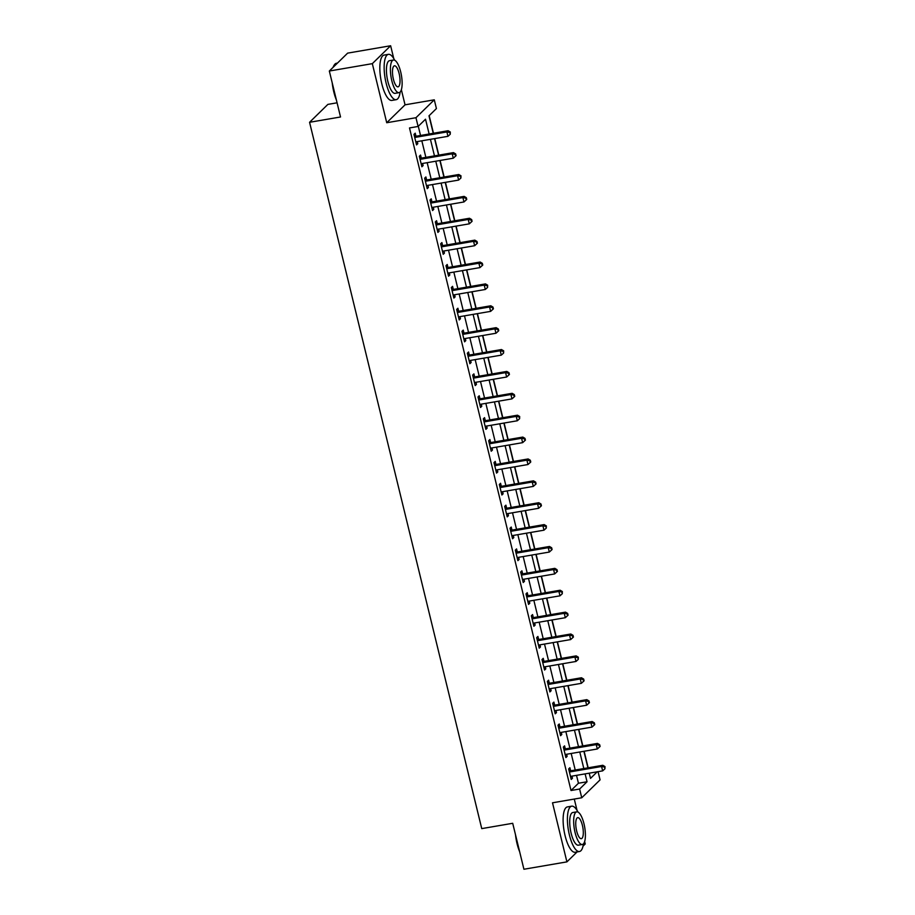 <?xml version="1.0" encoding="UTF-8"?>
<svg xmlns="http://www.w3.org/2000/svg" width="915" height="915" viewBox="0 0 915 915"><rect width="100%" height="100%" fill="white"/><g stroke="black" fill="none" stroke-linecap="round" stroke-linejoin="round"><path stroke-width="1.37" d="M598.055 771.654L600.068 779.877L581.746 797.777L579.618 789.027L587.041 781.765L585.12 773.884M583.027 846.123L585.223 843.973L584.639 841.56M577.045 810.404L574.277 799.058M337.075 102.812L327.879 104.39L309.567 122.29L481.748 828.613L512.709 823.294L523.918 869.25L566.911 861.873L577.102 851.922M309.567 122.29L340.529 116.983L329.331 71.027L347.643 53.127L390.636 45.75L372.325 63.65L386.725 122.736L415.97 117.715L434.282 99.815L436.421 108.565L428.986 115.828L433.253 133.293M386.725 122.736L405.048 104.825L401.365 89.727M393.77 58.571L390.636 45.75M405.048 104.825L434.282 99.815M588.162 767.799L584.125 751.249M582.832 745.919L578.795 729.369M577.491 724.039L573.453 707.489M572.161 702.16L568.124 685.61M566.82 680.28L562.794 663.73M561.49 658.4L557.452 641.85M556.16 636.508L552.122 619.97M550.819 614.628L546.793 598.09M545.489 592.748L541.451 576.21M540.159 570.869L536.121 554.318M534.817 548.989L530.792 532.438M529.488 527.109L525.45 510.559M524.158 505.229L520.12 488.679M518.816 483.349L514.779 466.799M513.487 461.469L509.449 444.919M508.145 439.589L504.119 423.039M502.815 417.697L498.778 401.159M497.486 395.818L493.448 379.279M492.144 373.938L488.118 357.399M486.814 352.058L482.777 335.508M481.484 330.178L477.447 313.628M476.143 308.298L472.117 291.748M470.813 286.418L466.776 269.868M465.483 264.538L461.446 247.988M460.142 242.658L456.105 226.108M454.812 220.778L450.775 204.228M449.471 198.898L445.445 182.348M444.141 177.007L440.104 160.468M438.811 155.127L434.774 138.588M433.47 133.247L429.181 115.633M329.331 71.027L372.325 63.65M429.135 133.99L425.521 119.213L418.098 126.464L409.497 127.94L571.017 790.503L578.44 783.24L576.519 775.36M575.215 770.018L571.177 753.468M569.885 748.138L565.847 731.588M564.544 726.258L560.518 709.708M559.214 704.378L555.176 687.828M553.884 682.499L549.846 665.948M548.543 660.619L544.516 644.069M543.213 638.739L539.175 622.189M537.883 616.859L533.845 600.309M532.541 594.967L528.515 578.429M527.212 573.087L523.174 556.549M521.882 551.207L517.844 534.657M516.54 529.327L512.503 512.777M511.211 507.448L507.173 490.897M505.869 485.568L501.843 469.018M500.539 463.688L496.502 447.138M495.209 441.808L491.172 425.258M489.868 419.928L485.842 403.378M484.538 398.048L480.501 381.498M479.208 376.156L475.171 359.618M473.867 354.277L469.841 337.738M468.537 332.397L464.5 315.847M463.207 310.517L459.17 293.967M457.866 288.637L453.829 272.087M452.536 266.757L448.499 250.207M447.195 244.877L443.169 228.327M441.865 222.997L437.828 206.447M436.535 201.117L432.498 184.567M431.194 179.237L427.168 162.687M425.864 157.346L421.826 140.807M420.534 135.466L418.292 126.281M415.913 136.038L415.227 133.19L413.98 134.402L416.542 144.902L417.789 143.689L417.274 141.585M421.255 157.918L420.557 155.07L419.322 156.282L421.884 166.782L423.119 165.569L422.604 163.465M426.584 179.797L425.887 176.95L424.651 178.162L427.214 188.662L428.449 187.449L427.934 185.345M431.914 201.677L431.228 198.83L429.993 200.042L432.543 210.542L433.79 209.329L433.275 207.225M437.256 223.557L436.558 220.709L435.323 221.922L437.885 232.421L439.12 231.221L438.605 229.105M442.585 245.437L441.888 242.589L440.653 243.802L443.215 254.301L444.45 253.1L443.935 250.996M447.927 267.317L447.229 264.481L445.994 265.682L448.544 276.193L449.791 274.98L449.276 272.876M453.257 289.209L452.559 286.361L451.324 287.562L453.886 298.073L455.121 296.86L454.606 294.756M458.587 311.089L457.9 308.241L456.654 309.442L459.216 319.953L460.451 318.74L459.948 316.636M463.928 332.969L463.23 330.121L461.995 331.333L464.557 341.833L465.792 340.62L465.278 338.516M469.258 354.848L468.56 352L467.325 353.213L469.887 363.713L471.122 362.5L470.607 360.396M474.588 376.728L473.901 373.88L472.655 375.093L475.217 385.592L476.452 384.38L475.949 382.276M479.929 398.608L479.231 395.76L477.996 396.973L480.558 407.472L481.793 406.26L481.279 404.156M485.259 420.488L484.561 417.64L483.326 418.853L485.888 429.352L487.123 428.14L486.608 426.035M490.589 442.368L489.902 439.52L488.667 440.733L491.218 451.232L492.464 450.031L491.95 447.915M495.93 464.248L495.232 461.4L493.997 462.613L496.559 473.112L497.794 471.911L497.28 469.807M501.26 486.128L500.562 483.28L499.327 484.493L501.889 495.004L503.124 493.791L502.61 491.687M506.601 508.019L505.904 505.172L504.668 506.372L507.219 516.884L508.466 515.671L507.951 513.567M511.931 529.899L511.233 527.051L509.998 528.252L512.56 538.763L513.795 537.551L513.281 535.447M517.261 551.779L516.575 548.931L515.328 550.144L517.89 560.643L519.125 559.431L518.622 557.327M522.602 573.659L521.905 570.811L520.669 572.024L523.231 582.523L524.467 581.311L523.952 579.206M527.932 595.539L527.234 592.691L525.999 593.904L528.561 604.403L529.796 603.191L529.282 601.086M533.262 617.419L532.576 614.571L531.329 615.784L533.891 626.283L535.126 625.071L534.623 622.966M538.603 639.299L537.906 636.451L536.67 637.663L539.232 648.163L540.468 646.951L539.953 644.846M543.933 661.179L543.236 658.331L542 659.543L544.562 670.043L545.798 668.842L545.283 666.726M549.263 683.059L548.577 680.211L547.342 681.423L549.892 691.923L551.139 690.722L550.624 688.618M554.604 704.939L553.907 702.091L552.671 703.303L555.233 713.803L556.469 712.602L555.954 710.498M559.934 726.83L559.237 723.982L558.001 725.183L560.563 735.694L561.799 734.482L561.284 732.377M565.264 748.71L564.578 745.862L563.343 747.063L565.893 757.574L567.14 756.362L566.625 754.257M570.605 770.59L569.908 767.742L568.673 768.943L571.235 779.454L572.47 778.242L571.955 776.137M581.746 797.777L552.511 802.798L566.911 861.873M571.017 790.503L579.618 789.027M418.098 126.464L415.97 117.715M589.237 773.175L590.507 778.379L597.243 771.803M434.545 138.623L438.582 155.173M439.886 160.502L443.912 177.053M445.216 182.382L449.254 198.932M450.546 204.262L454.583 220.812M455.887 226.142L459.913 242.692M461.217 248.022L465.255 264.572M466.547 269.914L470.584 286.452M471.888 291.793L475.926 308.332M477.218 313.673L481.256 330.212M482.56 335.553L486.586 352.103M487.889 357.433L491.927 373.983M493.219 379.313L497.257 395.863M498.561 401.193L502.587 417.743M503.891 423.073L507.928 439.623M509.22 444.953L513.258 461.503M514.562 466.833L518.588 483.383M519.892 488.724L523.929 505.263M525.221 510.604L529.259 527.143M530.563 532.484L534.589 549.023M535.893 554.364L539.93 570.914M541.234 576.244L545.26 592.794M546.564 598.124L550.601 614.674M551.894 620.004L555.931 636.554M557.235 641.884L561.261 658.434M562.565 663.764L566.602 680.314M567.895 685.644L571.932 702.194M573.236 707.524L577.262 724.074M578.566 729.415L582.603 745.954M583.896 751.295L587.933 767.834M583.816 768.543L579.778 751.993M578.486 746.663L574.448 730.113M573.145 724.783L569.119 708.233M567.815 702.903L563.777 686.353M562.485 681.023L558.447 664.473M557.144 659.143L553.118 642.593M551.814 637.263L547.776 620.713M546.472 615.383L542.446 598.833M541.142 593.492L537.105 576.953M535.813 571.612L531.775 555.073M530.471 549.732L526.445 533.182M525.141 527.852L521.104 511.302M519.812 505.972L515.774 489.422M514.47 484.092L510.444 467.542M509.14 462.212L505.103 445.662M503.81 440.332L499.773 423.782M498.469 418.452L494.443 401.902M493.139 396.572L489.102 380.022M487.809 374.681L483.772 358.142M482.468 352.801L478.431 336.262M477.138 330.921L473.101 314.371M471.797 309.041L467.771 292.491M466.467 287.161L462.43 270.611M461.137 265.281L457.1 248.731M455.796 243.401L451.77 226.851M450.466 221.522L446.428 204.971M445.136 199.642L441.099 183.092M439.795 177.762L435.769 161.212M434.465 155.87L430.427 139.332M578.44 783.24L587.041 781.765M416.314 143.941L417.789 143.689M421.643 165.821L423.119 165.569M426.985 187.701L428.449 187.449M432.315 209.592L433.79 209.329M437.644 231.472L439.12 231.221M442.986 253.352L444.45 253.1M448.316 275.232L449.791 274.98M453.646 297.112L455.121 296.86M458.987 318.992L460.451 318.74M464.317 340.872L465.792 340.62M469.658 362.752L471.122 362.5M474.988 384.632L476.452 384.38M480.318 406.512L481.793 406.26M485.659 428.403L487.123 428.14M490.989 450.283L492.464 450.031M496.319 472.163L497.794 471.911M501.66 494.043L503.124 493.791M506.99 515.923L508.466 515.671M512.32 537.803L513.795 537.551M517.661 559.683L519.125 559.431M522.991 581.563L524.467 581.311M528.332 603.442L529.796 603.191M533.662 625.322L535.126 625.071M538.992 647.202L540.468 646.951M544.334 669.094L545.798 668.842M549.663 690.974L551.139 690.722M554.993 712.854L556.469 712.602M560.335 734.734L561.799 734.482M565.664 756.614L567.14 756.362M570.994 778.493L572.47 778.242M414.678 137.25L414.918 137.296A1.841 1.704 -134.3 0 0 415.593 137.319L446.897 131.943L447.961 136.324L416.657 141.688A1.841 1.704 -134.3 0 0 416.05 141.928L415.856 142.054M414.301 135.683L416.153 136.083A1.841 1.704 -134.3 0 0 416.828 136.106L448.133 130.731L446.897 131.943L449.825 132.515L450.249 134.265L450.317 132.023L449.825 132.515M450.317 132.023L448.133 130.731M447.961 136.324L450.249 134.265M420.019 159.13L420.248 159.176A1.841 1.704 -134.3 0 0 420.923 159.199L452.227 153.823L453.291 158.203L421.998 163.568A1.841 1.704 -134.3 0 0 421.38 163.808L421.186 163.934M419.63 157.563L421.495 157.975A1.841 1.704 -134.3 0 0 422.158 157.986L453.463 152.611L452.227 153.823L455.155 154.395L455.579 156.145L456.082 155.664L455.647 153.903L455.155 154.395M455.647 153.903L453.463 152.611M453.291 158.203L455.579 156.145M425.349 181.01L425.589 181.056A1.841 1.704 -134.3 0 0 426.264 181.078L457.569 175.703L458.632 180.083L427.328 185.448A1.841 1.704 -134.3 0 0 426.71 185.688L426.516 185.814M424.972 179.443L426.825 179.855A1.841 1.704 -134.3 0 0 427.499 179.866L458.804 174.502L457.569 175.703L460.485 176.275L460.92 178.025L460.988 175.794L460.485 176.275M460.988 175.794L458.804 174.502M458.632 180.083L460.92 178.025M430.679 202.89L430.919 202.936A1.841 1.704 -134.3 0 0 431.594 202.958L462.899 197.583L463.962 201.963L432.658 207.339A1.841 1.704 -134.3 0 0 432.052 207.568L431.857 207.694M430.302 201.334L432.154 201.735A1.841 1.704 -134.3 0 0 432.829 201.746L464.134 196.382L462.899 197.583L465.827 198.155L466.25 199.905L466.741 199.424L466.318 197.674L465.827 198.155M466.318 197.674L464.134 196.382M463.962 201.963L466.25 199.905M436.02 224.77L436.261 224.827A1.841 1.704 -134.3 0 0 436.924 224.838L468.228 219.474L469.303 223.843L437.999 229.219A1.841 1.704 -134.3 0 0 437.381 229.448L437.187 229.573M435.632 223.214L437.496 223.615A1.841 1.704 -134.3 0 0 438.171 223.626L469.464 218.262L468.228 219.474L471.156 220.035L471.591 221.785L472.083 221.304L471.648 219.554L471.156 220.035M471.648 219.554L469.464 218.262M469.303 223.843L471.591 221.785M336.365 99.929A22.452 7.114 -99.7 0 1 333.803 91.912A22.452 7.114 -99.7 0 1 332.225 82.922M333.071 67.367A22.452 7.114 -99.7 0 1 333.918 65.56L334.284 64.965A23.001 7.286 80.3 0 0 333.323 67.127M337.452 63.078L336.468 63.249A23.001 7.286 80.3 0 0 334.284 64.965M332.991 86.067A23.001 7.286 80.3 0 0 334.169 91.969A23.001 7.286 80.3 0 0 335.771 97.459M394.685 60.23A23.001 7.286 80.3 0 0 388.406 54.34A23.001 7.286 80.3 0 0 386.107 83.059A23.001 7.286 80.3 0 0 396.184 99.678A23.001 7.286 80.3 0 0 400.141 92.038M388.406 54.34L384.106 55.083A23.001 7.286 80.3 0 0 381.807 83.791A23.001 7.286 80.3 0 0 391.883 100.421L396.184 99.678M399.054 92.655L395.097 93.33A16.562 5.25 -99.7 0 1 387.846 81.366A16.562 5.25 -99.7 0 1 389.493 60.687L393.45 60.013A16.562 5.25 80.3 0 0 391.803 80.692A16.562 5.25 80.3 0 0 399.054 92.655A16.562 5.25 80.3 0 0 400.713 71.976A16.562 5.25 80.3 0 0 393.45 60.013M393.381 79.136A10.671 3.385 80.3 0 0 398.059 86.845A10.671 3.385 80.3 0 0 399.123 73.52A10.671 3.385 80.3 0 0 394.445 65.811A10.671 3.385 80.3 0 0 393.381 79.136M519.651 851.762A22.452 7.114 -99.7 0 1 517.078 843.744A22.452 7.114 -99.7 0 1 515.5 834.755M516.266 837.9A23.001 7.286 80.3 0 0 517.444 843.802A23.001 7.286 80.3 0 0 519.045 849.292M577.971 812.062A23.001 7.286 80.3 0 0 571.681 806.172A23.001 7.286 80.3 0 0 569.382 834.892A23.001 7.286 80.3 0 0 579.458 851.51A23.001 7.286 80.3 0 0 583.427 843.87M571.681 806.172L567.391 806.916A23.001 7.286 80.3 0 0 565.081 835.635A23.001 7.286 80.3 0 0 575.158 852.254L579.458 851.51M582.329 844.488L578.372 845.163A16.562 5.25 -99.7 0 1 571.12 833.199A16.562 5.25 -99.7 0 1 572.779 812.52L576.736 811.845A16.562 5.25 80.3 0 0 575.077 832.524A16.562 5.25 80.3 0 0 582.329 844.488A16.562 5.25 80.3 0 0 583.987 823.809A16.562 5.25 80.3 0 0 576.736 811.845M576.656 830.969A10.671 3.385 80.3 0 0 581.334 838.678A10.671 3.385 80.3 0 0 582.398 825.353A10.671 3.385 80.3 0 0 577.731 817.644A10.671 3.385 80.3 0 0 576.656 830.969M441.35 246.65L441.59 246.707A1.841 1.704 -134.3 0 0 442.265 246.718L473.57 241.354L474.633 245.723L443.329 251.099A1.841 1.704 -134.3 0 0 442.723 251.328L442.517 251.453M440.973 245.094L442.826 245.494A1.841 1.704 -134.3 0 0 443.5 245.506L474.805 240.142L473.57 241.354L476.498 241.915L476.921 243.665L477.413 243.184L476.99 241.434L476.498 241.915M476.99 241.434L474.805 240.142M474.633 245.723L476.921 243.665M446.68 268.53L446.92 268.587A1.841 1.704 -134.3 0 0 447.595 268.598L478.9 263.234L479.963 267.603L448.659 272.979A1.841 1.704 -134.3 0 0 448.053 273.219L447.858 273.345M446.303 266.974L448.156 267.374A1.841 1.704 -134.3 0 0 448.83 267.386L480.135 262.022L478.9 263.234L481.828 263.794L482.251 265.544L482.754 265.064L482.319 263.314L481.828 263.794M482.319 263.314L480.135 262.022M479.963 267.603L482.251 265.544M452.021 290.41L452.262 290.467A1.841 1.704 -134.3 0 0 452.925 290.478L484.229 285.114L485.305 289.483L454 294.859A1.841 1.704 -134.3 0 0 453.382 295.099L453.188 295.225M451.633 288.854L453.497 289.254A1.841 1.704 -134.3 0 0 454.172 289.277L485.476 283.902L484.229 285.114L487.157 285.674L487.592 287.424L487.661 285.194L487.157 285.674M487.661 285.194L485.476 283.902M485.305 289.483L487.592 287.424M457.351 312.29L457.591 312.347A1.841 1.704 -134.3 0 0 458.266 312.358L489.571 306.994L490.634 311.375L459.33 316.739A1.841 1.704 -134.3 0 0 458.724 316.979L458.529 317.105M456.974 310.734L458.827 311.134A1.841 1.704 -134.3 0 0 459.502 311.157L490.806 305.782L489.571 306.994L492.499 307.554L492.922 309.304L493.414 308.824L492.991 307.074L492.499 307.554M492.991 307.074L490.806 305.782M490.634 311.375L492.922 309.304M462.681 334.181L462.921 334.227A1.841 1.704 -134.3 0 0 463.596 334.238L494.901 328.874L495.964 333.254L464.66 338.619A1.841 1.704 -134.3 0 0 464.054 338.859L463.859 338.985M462.304 332.614L464.168 333.014A1.841 1.704 -134.3 0 0 464.831 333.037L496.136 327.662L494.901 328.874L497.829 329.446L498.252 331.196L498.755 330.704L498.32 328.954L497.829 329.446M498.32 328.954L496.136 327.662M495.964 333.254L498.252 331.196M468.022 356.061L468.263 356.107A1.841 1.704 -134.3 0 0 468.938 356.129L500.231 350.754L501.306 355.134L470.001 360.499A1.841 1.704 -134.3 0 0 469.384 360.739L469.189 360.865M467.645 354.494L469.498 354.894A1.841 1.704 -134.3 0 0 470.173 354.917L501.477 349.541L500.231 350.754L503.159 351.326L503.593 353.076L503.662 350.834L503.159 351.326M503.662 350.834L501.477 349.541M501.306 355.134L503.593 353.076M473.352 377.941L473.593 377.987A1.841 1.704 -134.3 0 0 474.267 378.009L505.572 372.634L506.635 377.014L475.331 382.379A1.841 1.704 -134.3 0 0 474.725 382.619L474.53 382.745M472.975 376.374L474.828 376.774A1.841 1.704 -134.3 0 0 475.503 376.797L506.807 371.421L505.572 372.634L508.5 373.206L508.923 374.956L509.415 374.464L508.992 372.714L508.5 373.206M508.992 372.714L506.807 371.421M506.635 377.014L508.923 374.956M478.682 399.821L478.922 399.866A1.841 1.704 -134.3 0 0 479.597 399.889L510.902 394.514L511.965 398.894L480.672 404.258A1.841 1.704 -134.3 0 0 480.055 404.499L479.86 404.624M478.305 398.254L480.169 398.666A1.841 1.704 -134.3 0 0 480.832 398.677L512.137 393.313L510.902 394.514L513.83 395.086L514.253 396.835L514.756 396.355L514.322 394.605L513.83 395.086M514.322 394.605L512.137 393.313M511.965 398.894L514.253 396.835M484.024 421.701L484.264 421.746A1.841 1.704 -134.3 0 0 484.939 421.769L516.243 416.394L517.307 420.774L486.002 426.15A1.841 1.704 -134.3 0 0 485.385 426.379L485.19 426.504M483.646 420.145L485.499 420.545A1.841 1.704 -134.3 0 0 486.174 420.557L517.478 415.193L516.243 416.394L519.16 416.966L519.594 418.715L519.663 416.485L519.16 416.966M519.663 416.485L517.478 415.193M517.307 420.774L519.594 418.715M489.353 443.581L489.594 443.638A1.841 1.704 -134.3 0 0 490.268 443.649L521.573 438.285L522.637 442.654L491.332 448.03A1.841 1.704 -134.3 0 0 490.726 448.259L490.531 448.384M488.976 442.025L490.829 442.425A1.841 1.704 -134.3 0 0 491.504 442.437L522.808 437.073L521.573 438.285L524.501 438.845L524.924 440.595L525.416 440.115L524.993 438.365L524.501 438.845M524.993 438.365L522.808 437.073M522.637 442.654L524.924 440.595M494.695 465.46L494.935 465.518A1.841 1.704 -134.3 0 0 495.598 465.529L526.903 460.165L527.978 464.534L496.673 469.91A1.841 1.704 -134.3 0 0 496.056 470.138L495.861 470.264M494.306 463.905L496.17 464.305A1.841 1.704 -134.3 0 0 496.845 464.317L528.138 458.953L526.903 460.165L529.831 460.725L530.265 462.475L530.757 461.995L530.323 460.245L529.831 460.725M530.323 460.245L528.138 458.953M527.978 464.534L530.265 462.475M500.025 487.34L500.265 487.398A1.841 1.704 -134.3 0 0 500.94 487.409L532.244 482.045L533.308 486.414L502.003 491.79A1.841 1.704 -134.3 0 0 501.397 492.018L501.191 492.156M499.647 485.785L501.5 486.185A1.841 1.704 -134.3 0 0 502.175 486.197L533.479 480.832L532.244 482.045L535.172 482.605L535.595 484.355L536.087 483.875L535.664 482.125L535.172 482.605M535.664 482.125L533.479 480.832M533.308 486.414L535.595 484.355M505.354 509.22L505.595 509.278A1.841 1.704 -134.3 0 0 506.269 509.289L537.574 503.925L538.638 508.294L507.333 513.67A1.841 1.704 -134.3 0 0 506.727 513.91L506.533 514.036M504.977 507.665L506.83 508.065A1.841 1.704 -134.3 0 0 507.505 508.088L538.809 502.712L537.574 503.925L540.502 504.485L540.925 506.235L541.428 505.755L540.994 504.005L540.502 504.485M540.994 504.005L538.809 502.712M538.638 508.294L540.925 506.235M510.696 531.1L510.936 531.158A1.841 1.704 -134.3 0 0 511.599 531.169L542.904 525.805L543.979 530.185L512.675 535.55A1.841 1.704 -134.3 0 0 512.057 535.79L511.862 535.916M510.307 529.545L512.171 529.945A1.841 1.704 -134.3 0 0 512.846 529.968L544.15 524.592L542.904 525.805L545.832 526.365L546.266 528.115L546.335 525.885L545.832 526.365M546.335 525.885L544.15 524.592M543.979 530.185L546.266 528.115M516.026 552.98L516.266 553.037A1.841 1.704 -134.3 0 0 516.941 553.049L548.245 547.685L549.309 552.065L518.004 557.429A1.841 1.704 -134.3 0 0 517.398 557.67L517.204 557.795M515.648 551.425L517.501 551.825A1.841 1.704 -134.3 0 0 518.176 551.848L549.48 546.472L548.245 547.685L551.173 548.257L551.596 550.006L552.088 549.515L551.665 547.765L551.173 548.257M551.665 547.765L549.48 546.472M549.309 552.065L551.596 550.006M521.356 574.872L521.596 574.917A1.841 1.704 -134.3 0 0 522.271 574.94L553.575 569.565L554.639 573.945L523.334 579.309A1.841 1.704 -134.3 0 0 522.728 579.55L522.534 579.675M520.978 573.305L522.842 573.705A1.841 1.704 -134.3 0 0 523.506 573.728L554.81 568.352L553.575 569.565L556.503 570.137L556.926 571.886L557.429 571.395L556.995 569.645L556.503 570.137M556.995 569.645L554.81 568.352M554.639 573.945L556.926 571.886M526.697 596.752L526.937 596.797A1.841 1.704 -134.3 0 0 527.612 596.82L558.905 591.445L559.98 595.825L528.676 601.189A1.841 1.704 -134.3 0 0 528.058 601.43L527.864 601.555M526.319 595.185L528.172 595.585A1.841 1.704 -134.3 0 0 528.847 595.608L560.152 590.232L558.905 591.445L561.833 592.016L562.268 593.766L562.336 591.525L561.833 592.016M562.336 591.525L560.152 590.232M559.98 595.825L562.268 593.766M532.027 618.632L532.267 618.677A1.841 1.704 -134.3 0 0 532.942 618.7L564.246 613.325L565.31 617.705L534.005 623.069A1.841 1.704 -134.3 0 0 533.399 623.309L533.205 623.435M531.649 617.065L533.502 617.476A1.841 1.704 -134.3 0 0 534.177 617.488L565.481 612.124L564.246 613.325L567.174 613.896L567.597 615.646L568.089 615.166L567.666 613.416L567.174 613.896M567.666 613.416L565.481 612.124M565.31 617.705L567.597 615.646M537.357 640.511L537.597 640.557A1.841 1.704 -134.3 0 0 538.272 640.58L569.576 635.204L570.64 639.585L539.347 644.949A1.841 1.704 -134.3 0 0 538.729 645.189L538.535 645.315M536.979 638.956L538.844 639.356A1.841 1.704 -134.3 0 0 539.507 639.368L570.811 634.004L569.576 635.204L572.504 635.776L572.927 637.526L573.431 637.046L572.996 635.296L572.504 635.776M572.996 635.296L570.811 634.004M570.64 639.585L572.927 637.526M542.698 662.391L542.938 662.449A1.841 1.704 -134.3 0 0 543.613 662.46L574.917 657.084L575.981 661.465L544.677 666.841A1.841 1.704 -134.3 0 0 544.059 667.069L543.865 667.195M542.321 660.836L544.173 661.236A1.841 1.704 -134.3 0 0 544.848 661.248L576.153 655.883L574.917 657.084L577.834 657.656L578.269 659.406L578.337 657.176L577.834 657.656M578.337 657.176L576.153 655.883M575.981 661.465L578.269 659.406M548.028 684.271L548.268 684.329A1.841 1.704 -134.3 0 0 548.943 684.34L580.247 678.976L581.311 683.345L550.006 688.721A1.841 1.704 -134.3 0 0 549.4 688.949L549.206 689.075M547.65 682.716L549.503 683.116A1.841 1.704 -134.3 0 0 550.178 683.128L581.482 677.763L580.247 678.976L583.175 679.536L583.598 681.286L584.09 680.806L583.667 679.056L583.175 679.536M583.667 679.056L581.482 677.763M581.311 683.345L583.598 681.286M553.369 706.151L553.609 706.208A1.841 1.704 -134.3 0 0 554.273 706.22L585.577 700.856L586.652 705.225L555.348 710.6A1.841 1.704 -134.3 0 0 554.73 710.829L554.536 710.966M552.98 704.596L554.845 704.996A1.841 1.704 -134.3 0 0 555.519 705.008L586.812 699.643L585.577 700.856L588.505 701.416L588.928 703.166L589.432 702.686L588.997 700.936L588.505 701.416M588.997 700.936L586.812 699.643M586.652 705.225L588.928 703.166M558.699 728.031L558.939 728.088A1.841 1.704 -134.3 0 0 559.614 728.1L590.918 722.736L591.982 727.105L560.678 732.48A1.841 1.704 -134.3 0 0 560.072 732.721L559.866 732.846M558.322 726.476L560.174 726.876A1.841 1.704 -134.3 0 0 560.849 726.887L592.154 721.523L590.918 722.736L593.846 723.296L594.27 725.046L594.761 724.566L594.338 722.816L593.846 723.296M594.338 722.816L592.154 721.523M591.982 727.105L594.27 725.046M564.029 749.911L564.269 749.968A1.841 1.704 -134.3 0 0 564.944 749.98L596.248 744.616L597.312 748.985L566.008 754.36A1.841 1.704 -134.3 0 0 565.401 754.601L565.207 754.726M563.651 748.356L565.504 748.756A1.841 1.704 -134.3 0 0 566.179 748.779L597.484 743.403L596.248 744.616L599.176 745.176L599.6 746.926L600.103 746.446L599.668 744.696L599.176 745.176M599.668 744.696L597.484 743.403M597.312 748.985L599.6 746.926M569.37 771.791L569.61 771.848A1.841 1.704 -134.3 0 0 570.274 771.86L601.578 766.495L602.653 770.876L571.349 776.24A1.841 1.704 -134.3 0 0 570.731 776.48L570.537 776.606M568.981 770.236L570.846 770.636A1.841 1.704 -134.3 0 0 571.52 770.659L602.825 765.283L601.578 766.495L604.506 767.056L604.941 768.817L605.009 766.576L604.506 767.056M605.009 766.576L602.825 765.283M602.653 770.876L604.941 768.817M414.918 137.296L416.153 136.083M415.593 137.319L416.828 136.106M420.248 159.176L421.495 157.975M420.923 159.199L422.158 157.986M425.589 181.056L426.825 179.855M426.264 181.078L427.499 179.866M430.919 202.936L432.154 201.735M431.594 202.958L432.829 201.746M436.261 224.827L437.496 223.615M436.924 224.838L438.171 223.626M441.59 246.707L442.826 245.494M442.265 246.718L443.5 245.506M446.92 268.587L448.156 267.374M447.595 268.598L448.83 267.386M452.262 290.467L453.497 289.254M452.925 290.478L454.172 289.277M457.591 312.347L458.827 311.134M458.266 312.358L459.502 311.157M462.921 334.227L464.168 333.014M463.596 334.238L464.831 333.037M468.263 356.107L469.498 354.894M468.938 356.129L470.173 354.917M473.593 377.987L474.828 376.774M474.267 378.009L475.503 376.797M478.922 399.866L480.169 398.666M479.597 399.889L480.832 398.677M484.264 421.746L485.499 420.545M484.939 421.769L486.174 420.557M489.594 443.638L490.829 442.425M490.268 443.649L491.504 442.437M494.935 465.518L496.17 464.305M495.598 465.529L496.845 464.317M500.265 487.398L501.5 486.185M500.94 487.409L502.175 486.197M505.595 509.278L506.83 508.065M506.269 509.289L507.505 508.088M510.936 531.158L512.171 529.945M511.599 531.169L512.846 529.968M516.266 553.037L517.501 551.825M516.941 553.049L518.176 551.848M521.596 574.917L522.842 573.705M522.271 574.94L523.506 573.728M526.937 596.797L528.172 595.585M527.612 596.82L528.847 595.608M532.267 618.677L533.502 617.476M532.942 618.7L534.177 617.488M537.597 640.557L538.844 639.356M538.272 640.58L539.507 639.368M542.938 662.449L544.173 661.236M543.613 662.46L544.848 661.248M548.268 684.329L549.503 683.116M548.943 684.34L550.178 683.128M553.609 706.208L554.845 704.996M554.273 706.22L555.519 705.008M558.939 728.088L560.174 726.876M559.614 728.1L560.849 726.887M564.269 749.968L565.504 748.756M564.944 749.98L566.179 748.779M569.61 771.848L570.846 770.636M570.274 771.86L571.52 770.659"/></g></svg>
